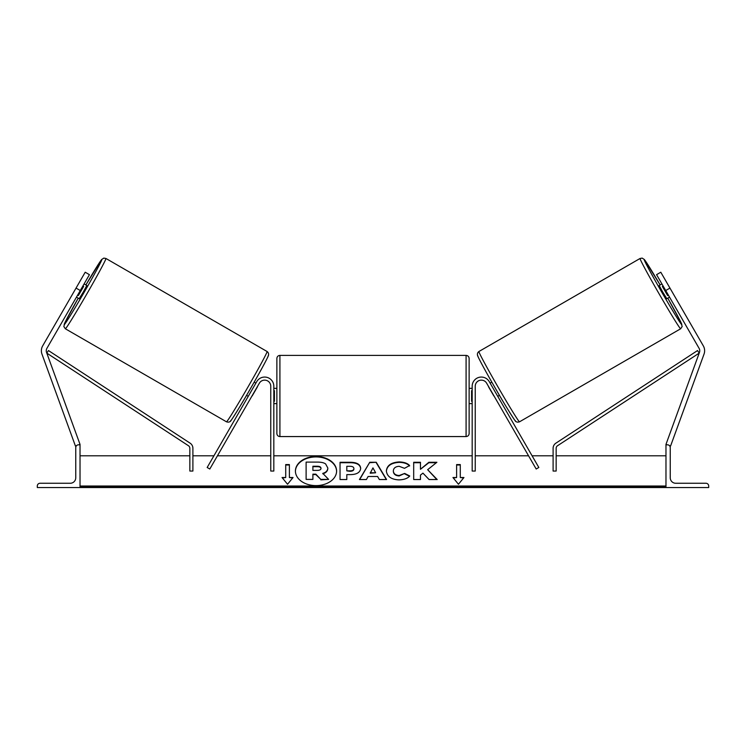 <?xml version="1.0" encoding="UTF-8"?>
<svg xmlns="http://www.w3.org/2000/svg" width="746" height="746" viewBox="0 0 746 746"><rect width="100%" height="100%" fill="white"/><g stroke="black" fill="none" stroke-linecap="round" stroke-linejoin="round"><path stroke-width="1.12" d="M259.375 383.164L209.812 469.01L207.164 467.49L256.736 381.635A9.157 9.157 0 0 1 273.819 386.214L273.819 471.052L270.761 471.052L270.761 386.214A6.108 6.108 0 0 0 259.375 383.164M37.3 487.539L80.027 487.539L80.027 444.812L78.498 444.812A2.751 2.751 0 0 0 75.756 447.553L75.756 477.766A5.492 5.492 0 0 1 70.264 483.259L40.051 483.259A2.751 2.751 0 0 0 37.3 486.01L37.3 487.539M276.869 395.977L276.869 358.444C277.046 356.588 278.062 355.572 279.918 355.394L279.918 436.569C278.062 436.391 277.046 435.375 276.869 433.519L276.869 395.977M469.131 358.444L469.131 433.519C468.954 435.375 467.938 436.391 466.082 436.569L466.082 355.394C467.938 355.572 468.954 356.588 469.131 358.444M273.819 390.69L274.425 390.69L274.425 401.273L273.819 401.273M472.181 390.69L471.575 390.69L471.575 401.273L472.181 401.273M76.045 288.087L85.203 272.225L89.436 274.668L80.279 290.53L76.045 288.087L42.681 345.874A9.763 9.763 0 0 0 41.962 354.098L75.439 446.061L76.493 445.679M80.279 290.53L46.914 348.317A4.886 4.886 0 0 0 46.55 352.429L80.027 444.392L78.88 444.812M65.34 328.772L63.83 326.524L65.051 322.384L78.237 298.158A37.533 1.11 -60 0 0 64.231 324.603A37.533 1.11 -60 0 0 83.953 292.656A37.533 1.11 -60 0 0 101.764 259.589A37.533 1.11 -60 0 0 85.874 284.944L101.633 259.524L103.825 258.107L105.932 258.47A40.592 1.203 120 0 1 86.676 294.222A40.592 1.203 120 0 1 65.34 328.772L226.495 421.816A40.592 1.203 -60 0 0 247.831 387.258A40.592 1.203 -60 0 0 267.087 351.515C268.374 352.532 268.84 353.763 268.495 355.217C268.532 356.355 260.475 371.275 250.488 388.582C240.063 406.943 229.236 423.709 230.3 421.294C229.479 422.189 228.211 422.367 226.495 421.816M105.932 258.47L267.087 351.515M76.465 297.132L79.179 298.708L83.188 292.208L86.806 285.494L84.093 283.918M83.673 286.371L78.377 295.547L83.673 286.371L82.927 285.942M77.631 295.118L78.377 295.547M246.553 395.343L248.259 396.322M252.064 395.828L250.898 397.842M249.425 394.298L254.722 385.123M257.361 386.652L258.526 384.628M254.19 382.12L255.887 383.108M252.204 395.902L257.501 386.736M79.542 282.035L72.548 294.138M669.955 288.087L660.797 272.225L656.564 274.668L665.721 290.53L669.955 288.087L703.319 345.874A9.763 9.763 0 0 1 704.038 354.098L670.561 446.061L669.507 445.679M665.721 290.53L699.086 348.317A4.886 4.886 0 0 1 699.45 352.429L665.973 444.392L667.12 444.812M680.66 328.772L682.17 326.524L680.949 322.384L667.763 298.158A37.533 1.11 -120 0 1 681.769 324.603A37.533 1.11 -120 0 1 662.047 292.656A37.533 1.11 -120 0 1 644.236 259.589A37.533 1.11 -120 0 1 660.126 284.944L644.367 259.524L642.175 258.107L640.068 258.47A40.592 1.203 60 0 0 659.324 294.222A40.592 1.203 60 0 0 680.66 328.772L519.505 421.816A40.592 1.203 -120 0 1 498.169 387.258A40.592 1.203 -120 0 1 478.913 351.515C477.627 352.532 477.16 353.763 477.505 355.217C477.468 356.355 485.525 371.275 495.512 388.582C505.937 406.943 516.764 423.709 515.7 421.294C516.521 422.189 517.789 422.367 519.505 421.816M640.068 258.47L478.913 351.515M673.452 294.138L666.458 282.035M669.535 297.132L666.821 298.708L662.812 292.208L659.194 285.494L661.907 283.918M499.447 395.343L497.741 396.322M491.81 382.12L490.113 383.108M487.474 384.628L488.639 386.652M496.575 394.298L491.278 385.123M495.102 397.842L493.936 395.828M493.796 395.902L488.499 386.736M668.369 295.118L667.623 295.547L662.327 286.371L667.623 295.547M662.327 286.371L663.073 285.942M708.7 487.539L665.973 487.539L665.973 444.812L667.502 444.812A2.751 2.751 0 0 1 670.244 447.553L670.244 477.766A5.492 5.492 0 0 0 675.736 483.259L705.949 483.259A2.751 2.751 0 0 1 708.7 486.01L708.7 487.539M486.625 383.164L536.188 469.01L538.836 467.49L489.264 381.635A9.157 9.157 0 0 0 472.181 386.214L472.181 471.052L475.239 471.052L475.239 386.214A6.108 6.108 0 0 1 486.625 383.164M189.848 448.29L189.848 471.052L192.897 471.052L192.897 448.29A6.108 6.108 0 0 0 190.137 443.18L48.471 350.564L46.802 353.119L188.468 445.735A3.049 3.049 0 0 1 189.848 448.29M556.152 448.29L556.152 471.052L553.103 471.052L553.103 448.29A6.108 6.108 0 0 1 555.863 443.18L697.529 350.564L699.198 353.119L557.532 445.735A3.049 3.049 0 0 0 556.152 448.29M316.006 456.496A20.59 14.556 0 0 0 295.416 471.052A20.59 14.556 0 0 0 316.006 485.609A20.59 14.556 0 0 0 336.595 471.052A20.59 14.556 0 0 0 316.006 456.496M336.586 471.267A20.59 14.556 0 0 0 316.006 456.925A20.59 14.556 0 0 0 295.416 471.267M293.038 477.524L289.383 477.524L289.383 464.572L285.718 464.572L285.718 477.524L282.053 477.524L287.546 484.247L293.038 477.524M398.951 479.892C391.268 479.492 387.071 476.517 386.363 470.959L386.363 470.913C386.95 465.401 391.24 462.408 399.231 461.933C404.099 462.072 407.549 463.275 409.591 465.532L404.5 468.32L399.157 466.297C395.511 466.558 393.571 468.078 393.338 470.866L393.338 470.913C393.571 473.747 395.511 475.277 399.157 475.519L404.668 473.43L409.768 475.995C407.708 478.41 404.108 479.715 398.951 479.892M368.132 476.48L366.417 479.538L359.432 479.538L369.764 462.259L376.236 462.259L386.568 479.538L379.36 479.538L377.588 476.48L368.132 476.48M665.973 486.01L80.027 486.01M665.973 455.797L556.152 455.797M553.103 455.797L532.085 455.797M528.56 455.797L475.239 455.797M472.181 455.797L273.819 455.797M270.761 455.797L217.44 455.797M213.916 455.797L192.897 455.797M189.848 455.797L80.027 455.797M360.663 468.395C360.197 472.498 356.7 474.577 350.163 474.615L346.815 474.615L346.815 479.538L340.045 479.538L340.045 462.278L350.508 462.278C356.98 462.389 360.365 464.413 360.663 468.348L360.663 468.395M436.895 462.278L428.866 462.278L420.464 469.281L420.464 462.278L413.694 462.278L413.694 479.538L420.464 479.538L420.464 475.081L422.945 473.132L429.081 479.538L437.203 479.538L427.654 469.7L436.895 462.278M456.617 477.524L456.617 464.572L460.282 464.572L460.282 477.524L463.947 477.524L458.454 484.247L452.962 477.524L456.617 477.524L453.307 477.953M80.027 487.539L665.973 487.539M327.82 468.003L327.82 468.05C327.662 470.689 325.983 472.46 322.785 473.365L328.622 479.398L320.789 479.398L315.866 474.158L312.891 474.158L312.891 479.398L306.112 479.398L306.112 462.1L317.684 462.1C321.386 462.128 324.044 462.753 325.648 463.975L327.82 468.003M322.785 473.794C325.983 472.889 327.662 471.118 327.82 468.488L327.82 468.05M312.891 479.398L306.112 479.398M320.789 479.398L315.866 474.587L312.891 474.587M320.789 479.827L328.622 479.398M370.212 472.777L375.648 472.777L372.944 467.901L370.212 473.206L375.648 472.777M359.684 479.538L369.764 462.259M369.764 462.697L376.236 462.259M376.236 462.697L386.316 479.538M353.893 468.572C353.809 467.071 352.513 466.315 349.986 466.297L346.815 466.297L346.815 470.866L350.023 470.866C352.513 470.791 353.809 470.045 353.893 468.619L353.893 468.572M353.893 468.619L353.893 469.048C353.809 470.474 352.513 471.22 350.023 471.295L346.815 470.866M346.815 475.043L346.815 479.538M340.045 479.538L340.045 462.707L350.508 462.707C356.98 462.818 360.365 464.842 360.663 468.777M386.363 471.341C386.95 465.83 391.24 462.837 399.231 462.361C404.099 462.501 407.549 463.704 409.591 465.961M404.668 473.43L399.157 475.957C395.511 475.715 393.571 474.176 393.338 471.341L393.338 470.913M404.668 473.859L409.47 476.274M436.783 479.538L427.654 469.7M420.464 479.538L420.464 475.51M420.464 462.707L413.694 462.707L413.694 479.538M436.354 462.707L428.866 462.707L420.464 469.281M456.617 465.01L460.282 465.01M463.592 477.953L460.282 477.524M285.718 477.524L282.408 477.953M289.383 465.01L285.718 465.01M292.693 477.953L289.383 477.524M321.004 468.301C320.911 466.94 319.689 466.25 317.33 466.25L312.891 466.25L312.891 470.4L317.367 470.4C319.736 470.344 320.948 469.663 321.004 468.348L321.004 468.301M321.004 468.73C320.911 467.369 319.689 466.688 317.33 466.679L312.891 466.679L312.891 470.4M268.196 355.683A37.533 1.11 120 0 1 250.395 388.741A37.533 1.11 120 0 1 230.663 420.697M477.804 355.683A37.533 1.11 60 0 0 495.605 388.741A37.533 1.11 60 0 0 515.337 420.697M665.973 487.091L80.027 487.091M466.082 355.394L279.918 355.394M276.869 388.349L273.819 388.349M472.181 388.349L469.131 388.349M472.181 403.614L469.131 403.614M276.869 403.614L273.819 403.614M466.082 436.569L279.918 436.569"/></g></svg>

